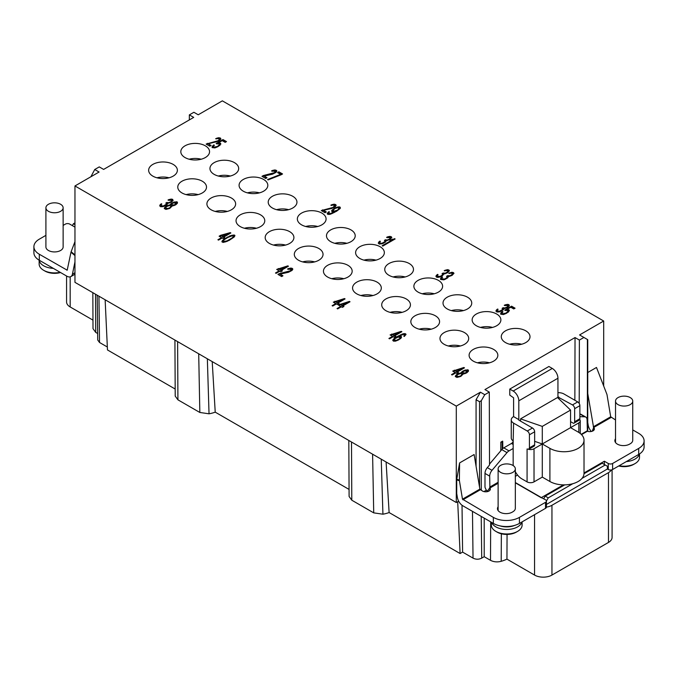 <?xml version="1.0" encoding="UTF-8"?>
<svg xmlns="http://www.w3.org/2000/svg" width="678" height="678" viewBox="0 0 678 678"><rect width="100%" height="100%" fill="white"/><g stroke="black" fill="none" stroke-linecap="round" stroke-linejoin="round"><path stroke-width="1.02" d="M181.984 181.221A14.365 8.297 0 0 0 177.772 187.086A14.365 8.297 0 0 0 186.645 194.747A14.365 8.297 0 0 0 202.298 192.95A14.365 8.297 0 0 0 206.51 187.086A14.365 8.297 0 0 0 197.637 179.424A14.365 8.297 0 0 0 181.984 181.221M90.903 176.746L94.742 169.508L99.09 172.026L74.961 185.958L456.294 406.114L480.422 392.181L484.77 394.698L489.296 392.079L484.948 389.57L575.037 337.559L574.851 400.257M94.742 169.508L99.268 166.898L103.615 169.415L193.705 117.396L189.357 114.887L193.883 112.277L198.23 114.785L222.359 100.853L603.691 321.016L579.563 334.949L583.911 337.458L579.385 340.068L575.037 337.559M205.341 157.55A14.365 8.297 0 0 0 209.553 151.686A14.365 8.297 0 0 0 200.68 144.024A14.365 8.297 0 0 0 185.026 145.821A14.365 8.297 0 0 0 180.814 151.686A14.365 8.297 0 0 0 189.687 159.355A14.365 8.297 0 0 0 205.341 157.55M234.478 174.373A14.365 8.297 0 0 0 238.681 168.508A14.365 8.297 0 0 0 229.817 160.847A14.365 8.297 0 0 0 214.155 162.644A14.365 8.297 0 0 0 209.951 168.508A14.365 8.297 0 0 0 218.816 176.17A14.365 8.297 0 0 0 234.478 174.373M263.606 191.196A14.365 8.297 0 0 0 267.818 185.331A14.365 8.297 0 0 0 258.945 177.661A14.365 8.297 0 0 0 243.292 179.458A14.365 8.297 0 0 0 239.08 185.331A14.365 8.297 0 0 0 247.953 192.993A14.365 8.297 0 0 0 263.606 191.196M292.743 208.01A14.365 8.297 0 0 0 296.947 202.146A14.365 8.297 0 0 0 288.082 194.484A14.365 8.297 0 0 0 272.42 196.281A14.365 8.297 0 0 0 268.217 202.146A14.365 8.297 0 0 0 277.082 209.807A14.365 8.297 0 0 0 292.743 208.01M173.17 176.127A14.365 8.297 0 0 0 177.373 170.263A14.365 8.297 0 0 0 168.508 162.601A14.365 8.297 0 0 0 152.847 164.398A14.365 8.297 0 0 0 148.643 170.263A14.365 8.297 0 0 0 157.508 177.933A14.365 8.297 0 0 0 173.17 176.127M231.435 209.773A14.365 8.297 0 0 0 235.639 203.909A14.365 8.297 0 0 0 226.774 196.239A14.365 8.297 0 0 0 211.112 198.035A14.365 8.297 0 0 0 206.909 203.909A14.365 8.297 0 0 0 215.774 211.57A14.365 8.297 0 0 0 231.435 209.773M260.564 226.588A14.365 8.297 0 0 0 264.776 220.723A14.365 8.297 0 0 0 255.903 213.062A14.365 8.297 0 0 0 240.249 214.858A14.365 8.297 0 0 0 236.037 220.723A14.365 8.297 0 0 0 244.911 228.384A14.365 8.297 0 0 0 260.564 226.588M321.872 224.833A14.365 8.297 0 0 0 326.084 218.969A14.365 8.297 0 0 0 317.211 211.307A14.365 8.297 0 0 0 301.557 213.104A14.365 8.297 0 0 0 297.345 218.969A14.365 8.297 0 0 0 306.219 226.63A14.365 8.297 0 0 0 321.872 224.833M289.701 243.41A14.365 8.297 0 0 0 293.905 237.546A14.365 8.297 0 0 0 285.04 229.876A14.365 8.297 0 0 0 269.378 231.681A14.365 8.297 0 0 0 265.174 237.546A14.365 8.297 0 0 0 274.039 245.207A14.365 8.297 0 0 0 289.701 243.41M351.009 241.648A14.365 8.297 0 0 0 355.213 235.783A14.365 8.297 0 0 0 346.348 228.122A14.365 8.297 0 0 0 330.686 229.918A14.365 8.297 0 0 0 326.482 235.783A14.365 8.297 0 0 0 335.347 243.453A14.365 8.297 0 0 0 351.009 241.648M318.829 260.225A14.365 8.297 0 0 0 323.042 254.36A14.365 8.297 0 0 0 314.168 246.699A14.365 8.297 0 0 0 298.515 248.495A14.365 8.297 0 0 0 294.303 254.36A14.365 8.297 0 0 0 303.176 262.03A14.365 8.297 0 0 0 318.829 260.225M380.138 258.471A14.365 8.297 0 0 0 384.35 252.606A14.365 8.297 0 0 0 375.476 244.944A14.365 8.297 0 0 0 359.823 246.741A14.365 8.297 0 0 0 355.611 252.606A14.365 8.297 0 0 0 364.484 260.267A14.365 8.297 0 0 0 380.138 258.471M409.275 275.293A14.365 8.297 0 0 0 413.478 269.429A14.365 8.297 0 0 0 404.613 261.759A14.365 8.297 0 0 0 388.952 263.564A14.365 8.297 0 0 0 384.748 269.429A14.365 8.297 0 0 0 393.613 277.09A14.365 8.297 0 0 0 409.275 275.293M377.095 293.871A14.365 8.297 0 0 0 381.307 288.006A14.365 8.297 0 0 0 372.434 280.336A14.365 8.297 0 0 0 356.781 282.133A14.365 8.297 0 0 0 352.568 288.006A14.365 8.297 0 0 0 361.442 295.667A14.365 8.297 0 0 0 377.095 293.871M347.967 277.048A14.365 8.297 0 0 0 352.17 271.183A14.365 8.297 0 0 0 343.305 263.522A14.365 8.297 0 0 0 327.644 265.318A14.365 8.297 0 0 0 323.44 271.183A14.365 8.297 0 0 0 332.305 278.844A14.365 8.297 0 0 0 347.967 277.048M438.403 292.108A14.365 8.297 0 0 0 442.615 286.243A14.365 8.297 0 0 0 433.742 278.582A14.365 8.297 0 0 0 418.089 280.378A14.365 8.297 0 0 0 413.877 286.243A14.365 8.297 0 0 0 422.75 293.905A14.365 8.297 0 0 0 438.403 292.108M467.54 308.931A14.365 8.297 0 0 0 471.744 303.066A14.365 8.297 0 0 0 462.879 295.405A14.365 8.297 0 0 0 447.217 297.201A14.365 8.297 0 0 0 443.014 303.066A14.365 8.297 0 0 0 451.879 310.727A14.365 8.297 0 0 0 467.54 308.931M496.669 325.754A14.365 8.297 0 0 0 500.881 319.88A14.365 8.297 0 0 0 492.008 312.219A14.365 8.297 0 0 0 476.354 314.016A14.365 8.297 0 0 0 472.142 319.88A14.365 8.297 0 0 0 481.016 327.55A14.365 8.297 0 0 0 496.669 325.754M525.806 342.568A14.365 8.297 0 0 0 530.01 336.703A14.365 8.297 0 0 0 521.145 329.042A14.365 8.297 0 0 0 505.483 330.839A14.365 8.297 0 0 0 501.279 336.703A14.365 8.297 0 0 0 510.144 344.365A14.365 8.297 0 0 0 525.806 342.568M493.626 361.145A14.365 8.297 0 0 0 497.838 355.28A14.365 8.297 0 0 0 488.965 347.619A14.365 8.297 0 0 0 473.312 349.416A14.365 8.297 0 0 0 469.1 355.28A14.365 8.297 0 0 0 477.973 362.942A14.365 8.297 0 0 0 493.626 361.145M464.498 344.331A14.365 8.297 0 0 0 468.701 338.458A14.365 8.297 0 0 0 459.837 330.796A14.365 8.297 0 0 0 444.175 332.593A14.365 8.297 0 0 0 439.971 338.458A14.365 8.297 0 0 0 448.836 346.127A14.365 8.297 0 0 0 464.498 344.331M435.361 327.508A14.365 8.297 0 0 0 439.573 321.643A14.365 8.297 0 0 0 430.7 313.982A14.365 8.297 0 0 0 415.046 315.779A14.365 8.297 0 0 0 410.834 321.643A14.365 8.297 0 0 0 419.707 329.305A14.365 8.297 0 0 0 435.361 327.508M406.232 310.685A14.365 8.297 0 0 0 410.436 304.82A14.365 8.297 0 0 0 401.571 297.159A14.365 8.297 0 0 0 385.909 298.956A14.365 8.297 0 0 0 381.706 304.82A14.365 8.297 0 0 0 390.57 312.482A14.365 8.297 0 0 0 406.232 310.685M218.791 138.659L219.452 139.346L218.13 140.71L206.112 144.083L209.816 146.219L211.129 145.465L208.248 143.804L218.748 141.066L220.859 139.253L220.621 138.202L218.291 137.77L215.672 138.685L218.791 138.659M263.293 175.577L261.979 176.339L265.683 178.475L266.996 177.721L264.115 176.051L272.463 174.204L276.09 172.348L276.844 170.966L276.488 170.458L275.09 169.958L272.692 170.39L271.539 170.941L272.056 171.237L275.073 171.153L274.522 172.661L263.293 175.577L262.411 176.585M332.05 207.697L321.287 210.578L324.991 212.722L326.304 211.96L323.423 210.299L331.779 208.443L335.398 206.595L336.152 205.205L335.796 204.697L334.398 204.197L332 204.629L330.847 205.18L331.364 205.476L333.195 205.019L334.635 205.849L332.05 208.197L321.719 210.833M378.655 242.182L378.324 243.207L379.29 244.072L382.731 243.631L385.621 241.961L386.214 240.783L390.087 239.385L391.791 237.334L390.147 236.376L387.74 236.817L386.587 237.359L387.104 237.656L390.121 237.58L389.57 239.088L387.062 240.063L385.502 239.766L384.451 240.376L385.002 241.605L381.748 243.368L379.883 242.894L379.688 242.173L380.434 241.393L379.917 241.097L378.655 242.182L378.392 243.385M438.522 277.353L442.293 275.895L443.836 274.056L447.709 272.649L449.412 270.598L447.76 269.649L444.209 270.624L447.327 270.607L447.777 271.776L445.412 273.141L443.124 273.039L442.073 273.641L442.624 274.87L440.098 276.446L437.505 276.158L437.31 275.446L438.056 274.658L437.539 274.361L435.937 276.471L436.912 277.336L438.522 277.353M496.313 310.117L495.982 311.134L496.957 311.999L499.398 311.897L503.288 309.888L503.881 308.719L507.754 307.312L509.339 305.803L508.788 304.575L505.407 304.744L504.254 305.295L504.763 305.592L507.78 305.515L507.237 307.015L504.72 307.99L503.169 307.702L502.118 308.312L502.669 309.532L499.415 311.295L497.55 310.829L497.355 310.109L498.093 309.321L497.584 309.024L496.313 310.117L496.05 311.312M160.059 204.841L159.728 205.858L160.703 206.722L163.144 206.621L167.034 204.612L167.627 203.442L171.5 202.036L173.085 200.527L172.534 199.298L169.153 199.468L168 200.018L168.517 200.315L171.534 200.239L170.983 201.739L168.466 202.714L166.915 202.425L165.864 203.036L166.415 204.256L163.161 206.019L161.296 205.553L161.101 204.832L161.839 204.044L161.33 203.747L160.059 204.841L159.796 206.036M217.909 239.749L218.519 240.105L222.198 237.986L223.231 238.58L224.808 237.673L223.782 237.071L230.876 232.978L230.257 232.622L220.689 235.291L219.113 236.207L221.587 237.631L217.909 239.749M344.458 298.557L333.322 302.142L335.788 303.566L332.11 305.685L332.729 306.041L336.407 303.922L337.441 304.515L339.017 303.608L337.983 303.015L345.077 298.913L344.458 298.557L344.458 299.057L333.754 302.388M401.249 331.347L390.104 334.924L392.579 336.347L388.901 338.475L389.519 338.831L393.198 336.703L394.223 337.305L395.799 336.39L394.774 335.796L401.868 331.703L401.249 331.347L401.249 331.847L390.545 335.178M463.862 367.493L452.718 371.078L455.192 372.502L451.514 374.62L452.133 374.976L455.811 372.858L456.836 373.451L458.413 372.544L457.387 371.951L464.481 367.849L463.862 367.493L463.862 367.993L453.158 371.324M216.875 143.931L218.748 143.795L219.519 144.541L217.502 146.414L214.112 147.185L213.341 146.44L214.409 145.236L213.79 144.88L212.206 146.389L212.18 147.592L214.875 147.931L219.918 145.38L220.681 143.397L217.985 143.05L222.189 140.626L225.172 142.346L226.486 141.592L222.986 139.566L216.155 143.516L216.875 143.931M281.243 174.721L282.556 173.958L278.853 171.822L277.539 172.585L280.624 174.365L267.53 179.543L268.149 179.899L281.243 174.721M328.915 211.646L327.211 213.697L327.872 214.384L329.949 214.367L336.61 211.239L340.203 208.451L340.22 207.256L338.932 206.815L334.746 208.036L331.576 211.061L332.339 211.807L334.788 211.697L329.864 213.714L328.669 213.324L329.423 211.943L328.915 211.646L327.321 213.892M382.79 246.089L395.138 238.961L392.062 239.309L389.96 240.521L392.418 239.817L382.172 245.733L382.79 246.089M443.887 279.844L447.768 277.844L448.361 276.666L452.234 275.26L453.938 273.209L452.294 272.259L448.734 273.242L451.853 273.226L452.302 274.387L449.938 275.76L447.65 275.649L446.599 276.26L447.149 277.48L444.624 279.056L442.031 278.777L441.836 278.056L442.581 277.268L442.064 276.971L440.802 278.065L440.615 279.472L443.887 279.844M505.457 310.541L507.33 310.405L508.093 311.151L506.085 313.024L502.695 313.795L501.923 313.05L502.991 311.846L502.373 311.49L500.788 312.999L500.762 314.202L503.457 314.541L508.5 311.99L509.263 310.007L506.568 309.66L510.771 307.236L513.755 308.956L515.068 308.202L511.568 306.176L504.737 310.126L505.457 310.541M170.093 204.866L166.907 205.756L165.008 207.087L164.254 208.477L165.907 209.426L169.822 208.349L172.153 206.053L175.763 204.798L177.348 203.29L177.373 202.095L173.78 202.146L170.627 203.959L170.093 205.366L166.118 206.714L164.364 208.671M227.732 236.927L222.63 240.351L221.876 241.741L223.104 242.453L229.071 240.436L234.181 237.012L234.935 235.622L234.58 235.122L230.037 235.834L223.469 240.131L221.994 241.91M287.828 265.861L276.683 269.437L279.158 270.869L275.48 272.988L276.09 273.344L279.777 271.225L280.802 271.819L282.379 270.903L281.353 270.31L288.447 266.217L287.828 265.861L287.828 266.361L277.124 269.691M279.26 273.658L277.946 274.412L281.65 276.556L282.963 275.793L280.082 274.132L288.438 272.285L292.057 270.429L292.811 269.039L292.049 268.293L288.659 268.471L287.506 269.013L288.023 269.31L291.04 269.234L290.489 270.734L279.26 273.658L278.378 274.666M349.399 301.413L338.263 304.99L340.729 306.414L337.051 308.541L337.669 308.897L341.348 306.77L342.373 307.363L343.949 306.456L342.924 305.863L350.018 301.769L349.399 301.413L349.399 301.913L338.695 305.244M400.91 338.432L401.41 336.593L398.452 336.407L403.376 334.398L404.563 334.779L403.808 336.161L404.325 336.458L406.029 334.407L405.368 333.72L403.283 333.737L396.622 336.864L393.782 338.864L392.765 340.398L393.528 341.144L395.613 341.136L400.91 338.432M461.108 372.883L457.921 373.773L456.031 375.104L455.277 376.493L456.921 377.443L460.837 376.366L463.167 374.07L466.778 372.824L468.371 371.307L468.388 370.112L464.803 370.163L461.65 371.985L461.108 373.383L457.133 374.731L455.387 376.688M337.051 210.273L334.33 211.129L332.991 210.358L335 208.485L337.72 207.629L339.059 208.4L337.051 210.773L333.754 211.604L332.991 210.358M165.924 208.222L165.89 207.29L167.424 206.053L169.72 205.561L170.949 206.273L170.093 207.595L167.949 208.485L165.924 208.222L165.924 208.731L165.779 207.832M176.06 202.849L174.721 204.807L171.441 205.036L172.78 203.078L176.06 202.849M221.409 235.707L228.155 233.834L223.164 236.715L221.409 235.707L223.164 237.224L228.155 233.834M227.986 237.376L232.486 235.732L233.512 236.325L232.13 237.953L227.138 240.834L223.545 241.487L223.503 240.554L224.672 239.41L227.986 237.376M278.98 268.946L285.726 267.073L280.734 269.954L278.98 268.946L280.734 270.463L285.726 267.073M335.618 301.642L342.356 299.769L337.364 302.651L335.618 301.642L337.364 303.159L342.356 299.769M340.559 304.498L347.297 302.625L342.305 305.507L340.559 304.498L342.305 306.007L347.297 302.625M392.401 334.432L399.147 332.559L394.155 335.441L392.401 334.432L394.155 335.941L399.147 332.559M399.715 338.653L396.35 340.348L394.223 340.034L394.977 338.644L398.079 337.102L400.198 337.415L399.028 339.67L395.52 340.975L394.223 340.534L394.181 339.703M455.014 370.578L461.76 368.705L456.769 371.586L455.014 370.578L456.769 372.095L461.76 368.705M456.947 376.239L456.904 375.315L458.438 374.07L460.735 373.578L461.972 374.29L461.116 375.62L458.964 376.502L456.947 376.239L456.947 376.748L456.794 375.849M467.074 370.866L465.744 372.824L462.464 373.053L463.794 371.095L467.074 370.866M479.558 487.202L479.558 401.723L476.075 399.715L476.075 466.295M458.659 501.152L456.294 502.517L74.961 282.353L74.961 185.958M456.294 406.114L456.294 502.517M476.075 399.715L480.422 392.181M515.339 471.71A12.297 7.102 -120 0 0 521.857 478.863L527.077 481.88L527.077 448.989L528.798 449.251L529.433 447.844L529.433 434.793A3.076 1.771 60 0 0 527.264 431.022L513.593 423.131A7.992 4.619 180 0 1 511.254 419.868L511.254 437.946A7.992 4.619 0 0 0 513.178 440.946L513.161 448.489L509.009 450.887A6.153 3.551 -60 0 0 506.991 452.624L492.008 470.337A6.153 3.551 -60 0 0 489.677 476.125L489.914 488.016A4.61 2.661 0 0 1 490.347 489.143A4.61 2.661 0 0 1 487.499 491.601A4.61 2.661 0 0 1 482.473 491.025L479.871 489.126L462.481 499.169L459.421 480.761L456.726 479.863L456.726 493.559L457.379 497.474A7.992 4.619 60 0 0 462.905 505.83L493.347 523.408A18.45 10.653 0 0 0 519.433 523.408L545.519 508.347A3.076 1.771 0 0 0 546.426 507.119A12.297 7.102 0 0 0 551.951 505.28L608.48 472.642A12.297 7.102 0 0 0 611.412 469.93M479.871 489.126L474.117 454.531L459.599 462.921L456.777 479.27L459.37 480.126L459.599 462.921M456.726 479.863L456.777 479.27M502.644 441.115L500.822 442.166L502.144 442.022A8.45 4.882 0 0 0 502.39 441.878L502.457 448.878M500.762 450.802L500.822 442.166M579.876 418.724L574.656 421.733A3.076 1.771 60 0 1 574.02 423.14L579.232 420.131A3.076 1.771 -120 0 0 579.876 418.724L579.876 405.664A3.076 1.771 -120 0 0 577.698 401.901L572.478 404.919L557.943 397.028L557.943 378.231A7.992 4.619 -120 0 0 552.29 368.442L548.909 366.484L509.771 389.079L513.161 391.036A7.992 4.619 60 0 1 518.814 400.825L518.814 419.623L513.593 416.606L513.593 397.817L509.771 395.105L509.771 389.079M603.691 386.028L603.691 321.016M588.436 426.225L587.75 426.623M615.522 419.979L610.692 416.784L607.03 394.816A3.076 2.102 -71.6 0 0 606.878 394.249L596.496 367.459L587.75 372.51M484.77 394.698L481.295 400.715L479.558 401.723M579.876 414.08L580.054 414.089A6.153 3.551 -60 0 1 581.114 414.377L585.8 417.08A6.153 3.551 -60 0 1 587.08 419.894L587.385 431.242A4.61 2.661 0 0 0 592.047 431.284A4.61 2.661 0 0 0 594.394 428.962A4.61 2.661 0 0 0 593.648 427.513L592.233 431.216M579.385 340.068L579.198 403.461M581.529 434.623L587.385 431.242L587.385 339.466L583.911 337.458M483.923 491.584L486.389 490.16M489.296 392.079L489.516 465.032L487.321 467.625A6.153 3.551 -60 0 0 484.99 473.422L484.99 487.194A7.992 4.619 60 0 0 487.236 491.364L487.44 491.609M513.17 441.446A3.076 1.771 -60 0 1 511.424 443.471L503.796 447.87A6.153 3.551 120 0 0 501.779 449.607L489.516 464.108M74.961 261.869L72.419 274.209A7.992 4.619 60 0 1 70.885 276.582A7.992 4.619 60 0 1 66.885 276.192L39.307 260.267L39.307 254.242L67.198 270.191L70.97 252.258A3.076 1.364 129.4 0 1 71.122 251.75L74.961 254.903M74.961 241.665L71.122 251.75M74.961 227.13L69.741 224.113A3.076 1.771 180 0 0 65.393 224.113L63.13 225.418M39.307 254.242A18.45 10.653 180 0 1 33.9 246.707A18.45 10.653 180 0 1 39.307 239.173L45.909 235.359M45.909 207.799L45.909 246.962A8.611 4.966 0 0 0 48.435 250.47A8.611 4.966 0 0 0 57.816 251.555A8.611 4.966 0 0 0 63.13 246.962L63.13 207.799A8.611 4.966 0 0 0 60.613 204.281A8.611 4.966 0 0 0 51.231 203.205A8.611 4.966 0 0 0 45.909 207.799A8.611 4.966 0 0 0 48.435 211.307A8.611 4.966 0 0 0 57.816 212.392A8.611 4.966 0 0 0 63.13 207.799M520.551 421.123L520.551 418.868L557.511 397.528L570.554 410.08L570.554 427.649L534.027 448.743L534.027 481.88L542.29 477.109L549.9 481.499A19.984 11.534 180 0 0 563.401 484.872L541.383 497.584L515.339 482.55M515.339 476.32L517.534 475.049M546.426 504.449L607.386 469.007L608.259 469.507A3.076 1.771 0 0 0 612.607 469.507L612.607 463.481L638.693 448.421A18.45 10.653 180 0 0 644.1 440.886A18.45 10.653 180 0 0 638.693 433.352L632.744 429.911M612.607 463.481A3.076 1.771 180 0 1 608.259 463.481L604.361 461.226L584.021 472.973A19.984 11.534 180 0 1 584.021 473.346A19.984 11.534 180 0 1 563.401 484.872M534.027 481.88A4.915 2.839 180 0 1 527.077 481.88M632.744 401.096A8.611 4.966 0 0 0 630.218 397.579A8.611 4.966 0 0 0 620.836 396.503A8.611 4.966 0 0 0 615.522 401.096A8.611 4.966 0 0 0 618.039 404.613A8.611 4.966 0 0 0 627.421 405.69A8.611 4.966 0 0 0 632.744 401.096L632.744 440.259A8.611 4.966 0 0 1 629.879 443.954A8.611 4.966 180 0 1 620.395 445.276A8.611 4.966 180 0 1 614.87 440.632A8.611 4.966 180 0 1 615.522 438.734M644.1 440.886L644.1 446.912A18.45 10.653 0 0 1 638.693 454.446L612.607 469.507M587.75 431.344A1.229 0.712 180 0 1 587.75 431.352L587.75 339.678M546.426 507.085A3.076 1.771 180 0 1 546.426 507.119L546.426 501.067A3.076 1.771 180 0 1 545.519 502.322L545.519 508.347M612.081 469.752L612.081 537.408A12.297 7.102 180 0 1 608.48 542.434L551.951 575.071A12.297 7.102 180 0 1 534.561 575.071L506.949 559.13L507.059 534.425M70.173 276.87L70.173 306.956A12.297 7.102 180 0 1 66.571 301.939L66.571 276.005M70.173 306.956L92.962 320.118M95.53 294.227L95.708 332.389L93.005 328.669L92.835 292.676M95.708 332.389L97.649 333.508M97.183 295.184L97.725 339.992L99.522 342.483L107.336 346.992M105.141 299.778L107.471 349.941L175.17 389.028M212.206 361.594L215.223 412.148A24.594 14.204 0 0 1 209.036 413.8L199.832 412.47L177.916 399.817L175.212 396.088L174.924 340.068M215.223 412.148L349.06 489.414M348.814 440.463L349.102 496.465L351.797 500.211L373.722 512.865L382.926 514.195A24.594 14.204 0 0 0 389.113 512.543L460.108 553.536L462.599 552.095L473.032 558.121L472.473 511.356M506.949 559.13A30.747 17.755 180 0 1 501.203 561.308C497.271 562.308 493.703 561.977 490.499 560.325L484.211 556.689L481.727 558.121C478.829 559.562 475.931 559.562 473.032 558.121M189.357 114.887L189.34 119.913M72.351 225.621L73.436 223.74L74.961 222.859M73.436 223.74L74.961 224.613M33.9 246.707L33.9 252.733A18.45 10.653 0 0 0 39.307 260.267M53.325 268.361A15.374 8.873 180 0 1 39.197 260.199M39.146 260.174L39.146 264.03A15.374 8.873 0 0 0 43.655 270.302A15.374 8.873 0 0 0 60.139 272.293M43.655 270.302L44.96 271.056A13.526 7.814 0 0 0 60.545 272.531M462.023 505.246L462.599 552.095M457.692 501.703L460.108 553.536M484.211 556.689L484.211 518.128M501.203 561.308L501.356 533.781M389.113 512.543L386.096 461.989M209.036 413.8L207.349 358.789M382.926 514.195L381.239 459.184M487.236 491.364L489.889 487.702L489.914 490.262M579.876 416.656L584.75 416.792A6.153 3.551 -60 0 1 585.8 417.08M513.161 448.489L513.161 463.803A12.297 7.102 -120 0 0 513.297 465.659M578.817 432.437L578.817 422.886A4.915 2.839 0 0 0 580.258 420.877A4.915 2.839 0 0 0 579.715 419.572M570.554 410.08L542.29 426.394L542.29 443.971L534.654 441.327M542.29 477.109L542.29 443.971L549.9 448.361A19.984 11.534 0 0 0 571.681 450.862A19.984 11.534 0 0 0 584.021 440.2A19.984 11.534 0 0 0 578.165 432.047L570.554 427.649L578.817 422.886M542.29 426.394L520.551 418.868M574.02 423.14A3.076 1.771 60 0 1 573.427 423.284L570.554 421.631M528.603 449.336A4.915 2.839 0 0 0 534.027 448.743M572.478 404.919A3.076 1.771 60 0 1 574.656 408.681L574.656 421.733M557.943 392.664A7.992 4.619 180 0 1 564.037 394.011L577.698 401.901M518.814 420.123L518.814 419.623L518.814 420.123L532.476 428.013A3.076 1.771 -120 0 1 534.654 431.776L534.654 444.827A3.076 1.771 -120 0 1 534.018 446.234L528.823 449.234M511.254 419.868A7.992 4.619 180 0 1 513.593 416.606M513.17 440.954L513.593 423.131M604.361 461.226L604.361 464.489M582.004 478.388L605.217 464.989L602.183 463.235L584.004 473.736M564.706 484.872L545.222 496.118L543.705 498.754M546.426 501.067A3.076 1.771 180 0 0 545.519 499.805L541.383 497.584M605.217 464.989L607.386 466.244L607.386 469.007M545.222 496.118L548.256 497.872L546.426 501.042M548.256 497.872L572.766 483.719M591.301 431.471A7.992 4.619 60 0 1 588.19 425.131L587.75 422.479M587.75 393.494L593.581 427.369M611.115 417.428L593.648 427.513L593.648 430.411M462.481 499.169L493.347 517.382A18.45 10.653 180 0 0 519.433 517.382L545.519 502.322M541.383 497.838L515.339 482.804M515.339 468.879A8.611 4.966 0 0 0 512.814 465.362A8.611 4.966 0 0 0 503.432 464.286A8.611 4.966 0 0 0 498.118 468.879A8.611 4.966 0 0 0 500.644 472.388A8.611 4.966 0 0 0 510.025 473.464A8.611 4.966 0 0 0 515.339 468.879L515.339 508.288A8.611 4.966 0 0 1 512.483 511.992A8.611 4.966 180 0 1 503 513.305A8.611 4.966 180 0 1 497.466 508.67A8.611 4.966 180 0 1 498.118 506.771M514.797 525.357A13.526 7.814 180 0 1 500.059 525.882M521.916 521.975A15.374 8.873 180 0 1 517.602 526.865A15.374 8.873 180 0 1 502.381 529.103A15.374 8.873 180 0 1 491.703 522.458M491.355 522.255L491.355 525.111A15.374 8.873 0 0 0 495.864 531.383A15.374 8.873 0 0 0 517.602 531.383L517.602 531.383A15.374 8.873 0 0 0 522.102 525.111L522.102 521.865M516.297 532.137L517.602 531.383L516.297 532.137A13.526 7.814 0 0 1 497.16 532.137L495.864 531.383M459.421 480.761A3.076 2.102 -71.6 0 1 459.37 480.126M502.144 442.022L502.135 449.2M639.354 454.04A15.374 8.873 180 0 1 634.998 459.091A15.374 8.873 180 0 1 626.303 461.599M619.15 465.727A15.374 8.873 0 0 0 634.998 463.608L634.998 463.608A15.374 8.873 0 0 0 639.507 457.328L639.507 453.946M618.7 465.989A13.526 7.814 0 0 0 633.693 464.362L634.998 463.608L633.693 464.362A13.526 7.814 0 0 0 633.701 464.354M201.205 159.22A14.365 8.297 0 0 0 189.162 159.22M230.342 176.043A14.365 8.297 0 0 0 218.299 176.043M259.471 192.857A14.365 8.297 0 0 0 247.428 192.857M288.608 209.68A14.365 8.297 0 0 0 276.556 209.68M169.034 177.797A14.365 8.297 0 0 0 156.982 177.797M198.162 194.62A14.365 8.297 0 0 0 186.119 194.62M227.299 211.434A14.365 8.297 0 0 0 215.248 211.434M256.428 228.257A14.365 8.297 0 0 0 244.385 228.257M317.736 226.494A14.365 8.297 0 0 0 305.693 226.494M285.565 245.072A14.365 8.297 0 0 0 273.514 245.072M346.873 243.317A14.365 8.297 0 0 0 334.822 243.317M314.694 261.894A14.365 8.297 0 0 0 302.651 261.894M376.002 260.14A14.365 8.297 0 0 0 363.959 260.14M405.139 276.955A14.365 8.297 0 0 0 393.087 276.955M372.959 295.532A14.365 8.297 0 0 0 360.916 295.532M343.831 278.717A14.365 8.297 0 0 0 331.779 278.717M434.267 293.777A14.365 8.297 0 0 0 422.224 293.777M463.405 310.592A14.365 8.297 0 0 0 451.353 310.592M492.533 327.415A14.365 8.297 0 0 0 480.49 327.415M521.67 344.238A14.365 8.297 0 0 0 509.619 344.238M489.491 362.815A14.365 8.297 0 0 0 477.448 362.815M460.354 345.992A14.365 8.297 0 0 0 448.311 345.992M431.225 329.169A14.365 8.297 0 0 0 419.182 329.169M402.088 312.355A14.365 8.297 0 0 0 390.045 312.355M216.824 138.134L216.146 138.956M218.291 137.77L218.291 138.27L216.824 138.634M219.223 137.702L219.223 138.202L218.291 138.27M220.206 137.965L220.206 138.465L219.223 138.202M208.248 143.804L210.689 145.719M207.426 143.329L206.544 144.338M216.875 141.194L216.875 141.702L207.426 143.829M218.13 140.71L216.875 141.702M218.655 140.405L218.13 141.21M219.24 139.829L218.655 140.905M219.452 139.346L219.24 140.329M226.054 141.838L222.986 140.066L216.587 143.761M220.825 144.151L220.062 143.541L217.985 143.55L217.985 143.05M214.062 145.533L212.036 147.338M219.519 144.541L218.714 146.101L215.621 147.651L214.112 147.685L213.341 146.44M275.319 171.602L274.522 173.161L272.742 173.949L263.293 176.085M276.76 171.348L275.09 170.458L272.014 171.212M266.556 177.967L264.115 176.051M280.624 174.365L280.624 174.865L268.047 179.848M282.124 174.212L278.853 172.322L277.972 172.831M334.635 205.849L333.83 207.4L332.05 208.197M336.068 205.595L334.398 204.697L331.322 205.451M325.872 212.214L323.423 210.299M334.788 211.697L334.788 212.206L330.695 214.087L329.288 214.189L328.627 212.994M340.364 208.01L338.932 207.315L336.271 207.9L333.695 209.146L331.686 211.256M339.059 208.4L338.839 209.383L337.051 210.773M380.087 241.69L378.655 242.682M385.223 241.122L384.163 242.834L381.748 243.868L379.883 243.402L379.638 242.444M390.375 238.029L389.045 239.893L384.884 240.631M391.706 237.732L390.147 236.885L387.07 237.639M392.418 239.817L382.612 245.987M394.706 239.215L391.698 240.029M437.7 274.954L436.005 276.649M442.844 274.387L441.776 276.099L439.369 277.132L437.505 276.666L437.251 275.717M447.989 271.293L446.666 273.158L442.497 273.895M449.328 270.997L447.76 270.149L444.683 270.903M442.234 277.573L440.539 279.26M447.37 277.005L446.31 278.709L443.895 279.743L442.031 279.277L441.785 278.327M452.523 273.912L451.192 275.768L447.031 276.514M453.853 273.607L452.294 272.759L449.217 273.514M497.745 309.626L496.313 310.617M502.881 309.058L501.822 310.761L499.415 311.795L497.55 311.329L497.296 310.38M508.034 305.964L506.712 307.82L502.542 308.566M509.364 305.659L507.805 304.812L504.729 305.566M514.627 308.448L511.568 306.685L505.169 310.371M509.398 310.761L508.644 310.151L506.568 310.16L506.568 309.66M502.635 312.143L500.618 313.948M508.093 311.151L507.297 312.711L504.203 314.261L502.695 314.304L501.923 313.05M161.491 204.349L160.059 205.341M166.627 203.781L165.568 205.485L163.161 206.519L161.296 206.053L161.042 205.103M171.78 200.688L170.458 202.544L166.288 203.29M173.119 200.383L171.551 199.535L168.475 200.29M177.509 202.841L176.187 202.214L173.78 202.646L171.475 203.739L170.093 205.366M170.949 206.273L170.839 207.315L169.305 208.553L165.924 208.731M176.204 203.239L175.246 205.01L173.729 205.646L171.856 205.781L171.297 204.646M230.435 233.232L219.553 236.453M224.376 237.919L223.782 237.071M221.587 237.631L218.341 240.004M234.808 235.952L232.393 235.571L227.732 237.436M233.512 236.325L232.13 238.453L227.138 241.343L224.316 242.139L223.545 241.995L223.291 241.037M281.946 271.158L281.353 270.31M279.158 270.869L275.912 273.242M291.294 269.683L290.489 271.242L288.709 272.031L279.26 274.158M292.726 269.429L291.065 268.539L287.989 269.293M282.531 276.048L280.082 274.132M338.576 303.854L337.983 303.015M335.788 303.566L332.551 305.939M343.517 306.71L342.924 305.863M340.729 306.414L337.483 308.795M395.367 336.644L394.774 335.796M392.579 336.347L389.333 338.729M405.919 334.712L404.588 334.076L400.401 335.305L394.884 338.491L392.876 340.602M404.613 335.11L404.13 336.347M401.554 337.347L400.122 336.661L398.452 336.907L398.452 336.407M400.249 337.746L399.715 339.153M457.981 372.79L457.387 371.951M455.192 372.502L451.946 374.875M468.532 370.866L467.201 370.23L464.803 370.663L462.489 371.756L461.108 373.383M461.972 374.29L461.854 375.332L460.328 376.57L456.947 376.748M467.227 371.256L466.269 373.027L464.744 373.663L462.871 373.798L462.311 372.671M222.986 139.566L222.986 140.066M219.282 142.897L219.282 143.397M220.062 143.041L220.062 143.541M220.681 143.397L220.681 143.897M212.206 146.389L212.206 146.889M212.943 145.601L212.943 146.109M213.79 144.88L213.79 145.38M213.494 146.829L213.494 147.329M214.112 147.185L214.112 147.685M214.782 147.27L214.782 147.779M215.621 147.151L215.621 147.651M216.613 146.812L216.613 147.312M217.502 146.414L217.502 146.914M218.028 146.109L218.028 146.618M218.714 145.601L218.714 146.101M219.299 145.024L219.299 145.524M272.742 173.449L272.742 173.949M273.997 172.966L273.997 173.466M274.522 172.661L274.522 173.161M275.107 172.085L275.107 172.585M272.692 170.39L272.692 170.89M274.158 170.017L274.158 170.525M275.09 169.958L275.09 170.458M276.073 170.22L276.073 170.72M276.488 170.458L276.488 170.958M278.853 171.822L278.853 172.322M322.601 209.824L322.601 210.324M333.305 207.205L333.305 207.705M333.83 206.9L333.83 207.4M334.415 206.332L334.415 206.832M332 204.629L332 205.137M333.466 204.264L333.466 204.764M334.398 204.197L334.398 204.697M335.381 204.459L335.381 204.959M335.796 204.697L335.796 205.205M328.228 212.163L328.228 212.663M328.669 213.324L328.669 213.833M329.288 213.68L329.288 214.189M329.864 213.714L329.864 214.214M330.695 213.587L330.695 214.087M331.686 213.248L331.686 213.748M332.576 212.85L332.576 213.358M334.262 212.002L334.262 212.502M331.847 210.307L331.847 210.807M332.593 209.519L332.593 210.027M333.695 208.646L333.695 209.146M334.746 208.036L334.746 208.536M336.271 207.4L336.271 207.9M337.627 206.968L337.627 207.468M338.932 206.815L338.932 207.315M339.703 206.959L339.703 207.46M340.22 207.256L340.22 207.756M327.482 212.943L327.482 213.443M336.152 210.672L336.152 211.172M337.576 209.968L337.576 210.477M338.254 209.46L338.254 209.96M338.839 208.883L338.839 209.383M333.034 210.689L333.034 211.189M333.754 211.104L333.754 211.604M334.33 211.129L334.33 211.638M335.161 211.011L335.161 211.511M378.434 242.665L378.434 243.165M379.231 241.605L379.231 242.114M379.917 241.097L379.917 241.597M379.883 242.894L379.883 243.402M380.502 243.249L380.502 243.758M381.282 243.394L381.282 243.902M381.748 243.368L381.748 243.868M382.477 243.182L382.477 243.682M383.112 242.936L383.112 243.436M384.163 242.326L384.163 242.834M385.002 241.605L385.002 242.105M385.502 239.766L385.502 240.275M385.918 240.004L385.918 240.512M387.062 240.063L387.062 240.563M387.791 239.876L387.791 240.376M389.045 239.385L389.045 239.893M389.57 239.088L389.57 239.588M390.155 238.512L390.155 239.012M387.74 236.817L387.74 237.317M389.206 236.444L389.206 236.944M390.147 236.376L390.147 236.885M391.13 236.647L391.13 237.147M391.333 236.766L391.333 237.266M392.062 239.309L392.062 239.809M394.52 238.605L394.52 239.105M436.056 275.929L436.056 276.429M436.268 275.446L436.268 275.954M436.852 274.878L436.852 275.378M437.539 274.361L437.539 274.861M437.505 276.158L437.505 276.666M438.124 276.522L438.124 277.022M438.903 276.666L438.903 277.166M439.369 276.632L439.369 277.132M440.098 276.446L440.098 276.946M440.725 276.2L440.725 276.7M441.776 275.599L441.776 276.099M442.624 274.87L442.624 275.37M443.124 273.039L443.124 273.539M443.539 273.276L443.539 273.776M444.683 273.327L444.683 273.827M445.412 273.141L445.412 273.641M446.666 272.658L446.666 273.158M447.192 272.353L447.192 272.853M447.777 271.776L447.777 272.276M445.361 270.081L445.361 270.581M446.827 269.708L446.827 270.217M447.76 269.649L447.76 270.149M448.743 269.912L448.743 270.412M448.955 270.03L448.955 270.53M440.581 278.548L440.581 279.048M440.802 278.065L440.802 278.565M441.378 277.488L441.378 277.988M442.064 276.971L442.064 277.48M442.031 278.777L442.031 279.277M442.649 279.133L442.649 279.633M443.429 279.277L443.429 279.777M443.895 279.243L443.895 279.743M444.624 279.056L444.624 279.565M445.26 278.819L445.26 279.319M446.31 278.209L446.31 278.709M447.149 277.48L447.149 277.988M447.65 275.649L447.65 276.149M448.065 275.887L448.065 276.387M449.209 275.938L449.209 276.446M449.938 275.76L449.938 276.26M451.192 275.268L451.192 275.768M451.718 274.963L451.718 275.463M452.302 274.387L452.302 274.895M449.887 272.692L449.887 273.2M451.353 272.327L451.353 272.827M452.294 272.259L452.294 272.759M453.277 272.522L453.277 273.022M453.48 272.641L453.48 273.141M496.093 310.592L496.093 311.1M496.898 309.541L496.898 310.041M497.584 309.024L497.584 309.524M497.55 310.829L497.55 311.329M498.169 311.185L498.169 311.685M498.94 311.329L498.94 311.829M499.415 311.295L499.415 311.795M500.144 311.109L500.144 311.617M500.771 310.871L500.771 311.371M501.822 310.261L501.822 310.761M502.669 309.532L502.669 310.041M503.169 307.702L503.169 308.202M503.576 307.939L503.576 308.439M504.72 307.99L504.72 308.49M505.457 307.804L505.457 308.312M506.712 307.32L506.712 307.82M507.237 307.015L507.237 307.515M507.822 306.439L507.822 306.948M505.407 304.744L505.407 305.244M506.864 304.38L506.864 304.88M507.805 304.312L507.805 304.812M508.788 304.575L508.788 305.075M508.992 304.693L508.992 305.193M511.568 306.176L511.568 306.685M507.864 309.507L507.864 310.007M508.644 309.651L508.644 310.151M509.263 310.007L509.263 310.507M500.788 312.999L500.788 313.499M501.525 312.211L501.525 312.719M502.373 311.49L502.373 311.99M502.076 313.439L502.076 313.939M502.695 313.795L502.695 314.304M503.364 313.88L503.364 314.389M504.203 313.761L504.203 314.261M505.195 313.422L505.195 313.922M506.085 313.024L506.085 313.533M506.61 312.728L506.61 313.228M507.297 312.211L507.297 312.711M507.881 311.634L507.881 312.134M159.847 205.324L159.847 205.824M160.644 204.264L160.644 204.764M161.33 203.747L161.33 204.248M161.296 205.553L161.296 206.053M161.915 205.909L161.915 206.409M162.686 206.053L162.686 206.553M163.161 206.019L163.161 206.519M163.89 205.832L163.89 206.341M164.517 205.595L164.517 206.095M165.568 204.985L165.568 205.485M166.415 204.256L166.415 204.764M166.915 202.425L166.915 202.925M167.33 202.663L167.33 203.163M168.466 202.714L168.466 203.214M169.203 202.527L169.203 203.036M170.458 202.044L170.458 202.544M170.983 201.739L170.983 202.239M171.568 201.163L171.568 201.671M169.153 199.468L169.153 199.968M170.619 199.103L170.619 199.603M171.551 199.035L171.551 199.535M172.534 199.298L172.534 199.798M172.737 199.417L172.737 199.917M169.627 204.9L169.627 205.4M170.153 204.595L170.153 205.095M170.627 203.959L170.627 204.468M171.475 203.239L171.475 203.739M172.263 202.781L172.263 203.281M173.78 202.146L173.78 202.646M174.882 201.866L174.882 202.366M176.187 201.705L176.187 202.214M176.958 201.858L176.958 202.358M177.373 202.095L177.373 202.595M164.534 207.722L164.534 208.222M165.008 207.087L165.008 207.595M166.118 206.214L166.118 206.714M166.907 205.756L166.907 206.256M168.424 205.12L168.424 205.62M166.339 208.46L166.339 208.968M167.008 208.544L167.008 209.053M167.949 208.485L167.949 208.985M169.305 208.053L169.305 208.553M170.093 207.595L170.093 208.104M170.839 206.815L170.839 207.315M171.441 205.036L171.441 205.544M171.856 205.273L171.856 205.781M172.526 205.366L172.526 205.866M173.729 205.146L173.729 205.646M174.721 204.807L174.721 205.307M175.246 204.502L175.246 205.01M175.831 203.934L175.831 204.434M230.257 232.622L230.257 233.122M220.689 235.291L220.689 235.791M223.164 236.715L223.164 237.224M225.367 238.3L225.367 238.8M229.147 236.232L229.147 236.732M230.037 235.834L230.037 236.334M231.3 235.351L231.3 235.851M232.393 235.071L232.393 235.571M233.698 234.91L233.698 235.419M234.58 235.122L234.58 235.622M222.147 240.987L222.147 241.487M222.63 240.351L222.63 240.859M223.469 239.631L223.469 240.131M224.155 239.114L224.155 239.614M223.545 241.487L223.545 241.995M224.316 241.631L224.316 242.139M225.155 241.512L225.155 242.012M227.138 240.834L227.138 241.343M228.817 239.987L228.817 240.487M230.656 238.927L230.656 239.427M232.13 237.953L232.13 238.453M233.3 236.808L233.3 237.308M278.26 268.53L278.26 269.03M280.734 269.954L280.734 270.463M288.709 271.531L288.709 272.031M289.964 271.039L289.964 271.539M290.489 270.734L290.489 271.242M291.074 270.166L291.074 270.666M288.659 268.471L288.659 268.971M290.125 268.098L290.125 268.598M291.065 268.03L291.065 268.539M292.049 268.293L292.049 268.802M292.455 268.53L292.455 269.039M334.898 301.227L334.898 301.727M337.364 302.651L337.364 303.159M339.839 304.083L339.839 304.583M342.305 305.507L342.305 306.007M391.681 334.017L391.681 334.517M394.155 335.441L394.155 335.941M393.037 339.653L393.037 340.153M393.782 338.864L393.782 339.364M394.884 337.991L394.884 338.491M396.622 336.864L396.622 337.364M398.461 335.805L398.461 336.305M400.401 334.805L400.401 335.305M401.927 334.161L401.927 334.661M403.283 333.737L403.283 334.237M404.588 333.576L404.588 334.076M405.368 333.72L405.368 334.22M405.775 333.957L405.775 334.457M404.393 335.585L404.393 336.093M400.122 336.152L400.122 336.661M400.901 336.296L400.901 336.805M401.41 336.593L401.41 337.102M399.028 339.161L399.028 339.67M400.028 338.229L400.028 338.729M394.223 340.034L394.223 340.534M394.943 340.449L394.943 340.949M395.52 340.475L395.52 340.975M396.35 340.348L396.35 340.856M397.35 340.017L397.35 340.517M398.24 339.619L398.24 340.119M454.294 370.163L454.294 370.663M456.769 371.586L456.769 372.095M460.642 372.917L460.642 373.417M461.167 372.612L461.167 373.12M461.65 371.985L461.65 372.485M462.489 371.256L462.489 371.756M463.277 370.798L463.277 371.298M464.803 370.163L464.803 370.663M465.896 369.883L465.896 370.383M467.201 369.722L467.201 370.23M467.981 369.874L467.981 370.374M468.388 370.112L468.388 370.612M455.548 375.739L455.548 376.239M456.031 375.104L456.031 375.612M457.133 374.231L457.133 374.731M457.921 373.773L457.921 374.273M459.447 373.137L459.447 373.637M457.353 376.476L457.353 376.985M458.031 376.57L458.031 377.07M458.964 376.502L458.964 377.002M460.328 376.07L460.328 376.57M461.116 375.62L461.116 376.121M461.854 374.832L461.854 375.332M462.464 373.053L462.464 373.561M462.871 373.298L462.871 373.798M463.549 373.383L463.549 373.883M464.744 373.163L464.744 373.663M465.744 372.824L465.744 373.332M466.269 372.527L466.269 373.027M466.845 371.951L466.845 372.451M481.295 490.338L481.295 400.715M74.961 255.547L70.97 252.258M74.961 272.742L72.419 274.209M66.885 270.166L67.334 269.903M534.561 575.071L534.561 514.67M551.951 575.071L551.951 505.28M608.48 472.642L608.48 542.434M99.522 342.483L98.946 296.201M481.727 558.121L481.219 516.407M490.499 560.325L490.686 521.874M199.832 412.47L198.705 353.797M177.916 399.817L177.619 341.627M351.797 500.211L351.501 442.014M373.722 512.865L372.595 454.192M489.677 476.125L484.99 473.422M492.008 470.337L487.321 467.625M506.991 452.624L501.779 449.607M580.054 414.089L584.75 416.792M581.207 434.301L587.08 430.92M489.677 487.151L498.118 482.278M557.943 378.231L518.814 400.825M557.943 397.028L557.943 397.944M558.816 397.028L558.816 398.783M513.161 391.036L552.29 368.442M527.264 431.022L532.476 428.013M529.433 447.844L534.654 444.827M579.876 405.664L574.656 408.681M509.009 450.887L503.796 447.87M513.161 444.471L511.424 443.471M529.433 434.793L534.654 431.776M549.9 448.361L549.9 481.499M608.259 469.507L608.259 463.481M638.693 454.446L638.693 448.421M610.692 416.784L593.292 426.826M519.433 517.382L519.433 523.408M480.304 489.77L462.905 499.805M489.914 488.016L498.118 483.278M515.339 473.337L516.043 472.93M493.347 517.382L493.347 523.408M615.522 442.531L615.522 401.096M74.961 274.234L70.885 276.582M580.258 433.471L580.258 420.877M584.021 440.2L584.021 473.346M498.118 510.568L498.118 468.879M502.737 441.386L502.796 448.573"/></g></svg>
